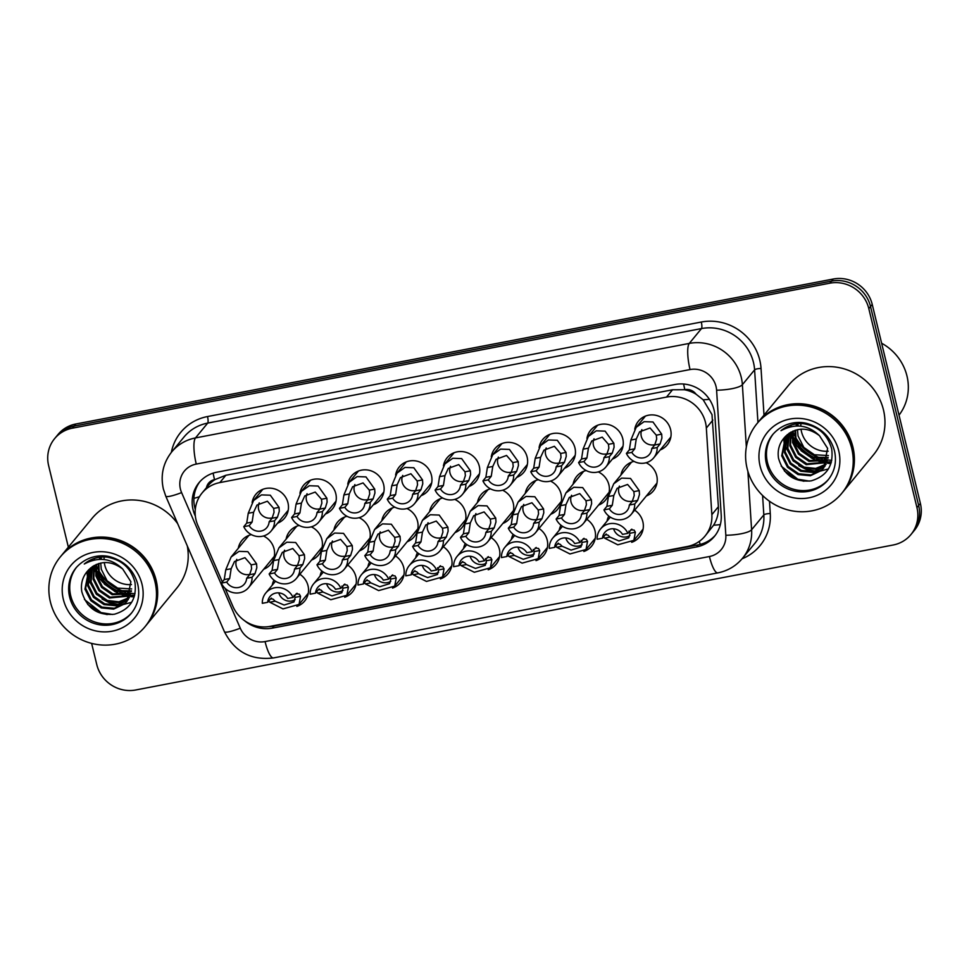 <?xml version="1.0" encoding="UTF-8"?>
<svg xmlns="http://www.w3.org/2000/svg" width="969" height="969" viewBox="0 0 969 969"><rect width="100%" height="100%" fill="white"/><g stroke="black" fill="none" stroke-linecap="round" stroke-linejoin="round"><path stroke-width="1.45" d="M355.793 585.458A18.653 17.757 39.5 0 1 354.484 586.027M347.677 565.097A18.653 17.757 39.5 0 1 355.865 576.64A18.653 17.757 39.5 0 1 352.486 591.902A18.653 17.757 39.5 0 1 344.698 597.243M594.942 539.672A18.653 17.757 39.5 0 1 593.634 540.254M586.826 519.323A18.653 17.757 39.5 0 1 595.014 530.867A18.653 17.757 39.5 0 1 591.635 546.128A18.653 17.757 39.5 0 1 583.847 551.47M547.11 548.829A18.653 17.757 39.5 0 1 545.801 549.399M539.006 528.468A18.653 17.757 39.5 0 1 547.182 540.024A18.653 17.757 39.5 0 1 543.803 555.285A18.653 17.757 39.5 0 1 536.014 560.627M403.625 576.301A18.653 17.757 39.5 0 1 402.317 576.87M395.509 555.94A18.653 17.757 39.5 0 1 403.698 567.483A18.653 17.757 39.5 0 1 400.318 582.757A18.653 17.757 39.5 0 1 392.53 588.086M451.457 567.144A18.653 17.757 39.5 0 1 450.149 567.713M443.342 546.782A18.653 17.757 39.5 0 1 451.53 558.326A18.653 17.757 39.5 0 1 448.138 573.6A18.653 17.757 39.5 0 1 440.362 578.929M499.277 557.987A18.653 17.757 39.5 0 1 497.969 558.556M491.174 537.625A18.653 17.757 39.5 0 1 499.362 549.181A18.653 17.757 39.5 0 1 495.971 564.442A18.653 17.757 39.5 0 1 488.194 569.772M642.774 530.527A18.653 17.757 39.5 0 1 641.466 531.097M634.659 510.166A18.653 17.757 39.5 0 1 642.847 521.71A18.653 17.757 39.5 0 1 639.467 536.971A18.653 17.757 39.5 0 1 631.679 542.313M307.96 594.603A18.653 17.757 39.5 0 1 306.652 595.184M299.845 574.254A18.653 17.757 39.5 0 1 308.033 585.797A18.653 17.757 39.5 0 1 304.654 601.059A18.653 17.757 39.5 0 1 296.865 606.4M417.506 530.249A18.653 17.757 39.5 0 1 416.198 530.818M406.956 508.531A18.653 17.757 39.5 0 1 417.578 521.443A18.653 17.757 39.5 0 1 414.199 536.705A18.653 17.757 39.5 0 1 407.186 541.756M369.673 539.406A18.653 17.757 39.5 0 1 368.365 539.975M359.124 517.676A18.653 17.757 39.5 0 1 369.746 530.588A18.653 17.757 39.5 0 1 366.367 545.862A18.653 17.757 39.5 0 1 359.354 550.913M321.841 548.563A18.653 17.757 39.5 0 1 320.533 549.132M311.291 526.833A18.653 17.757 39.5 0 1 321.914 539.745A18.653 17.757 39.5 0 1 318.535 555.007A18.653 17.757 39.5 0 1 311.533 560.07M513.158 511.935A18.653 17.757 39.5 0 1 511.862 512.516M502.608 490.217A18.653 17.757 39.5 0 1 513.243 503.129A18.653 17.757 39.5 0 1 509.851 518.391A18.653 17.757 39.5 0 1 502.85 523.442M560.99 502.79A18.653 17.757 39.5 0 1 559.682 503.359M550.44 481.06A18.653 17.757 39.5 0 1 561.063 493.972A18.653 17.757 39.5 0 1 557.684 509.234A18.653 17.757 39.5 0 1 550.683 514.297M465.338 521.092A18.653 17.757 39.5 0 1 464.03 521.661M454.788 499.374A18.653 17.757 39.5 0 1 465.411 512.286A18.653 17.757 39.5 0 1 462.031 527.548A18.653 17.757 39.5 0 1 455.018 532.599M608.823 493.633A18.653 17.757 39.5 0 1 607.515 494.202M598.273 471.903A18.653 17.757 39.5 0 1 608.895 484.815A18.653 17.757 39.5 0 1 605.516 500.089A18.653 17.757 39.5 0 1 598.515 505.14M656.655 484.476A18.653 17.757 39.5 0 1 655.347 485.045M646.105 462.746A18.653 17.757 39.5 0 1 656.728 475.658A18.653 17.757 39.5 0 1 653.348 490.932A18.653 17.757 39.5 0 1 646.335 495.983M274.009 557.72A18.653 17.757 39.5 0 1 272.701 558.289M263.459 535.99A18.653 17.757 39.5 0 1 274.082 548.902A18.653 17.757 39.5 0 1 270.702 564.164A18.653 17.757 39.5 0 1 263.701 569.227M670.536 438.424A18.653 17.757 39.5 0 1 669.228 438.993M634.756 429.267A18.653 17.757 39.5 0 1 638.426 421.152A18.653 17.757 39.5 0 1 656.703 415.507A18.653 17.757 39.5 0 1 670.609 429.618A18.653 17.757 39.5 0 1 667.229 444.88A18.653 17.757 39.5 0 1 660.228 449.931M622.704 447.581A18.653 17.757 39.5 0 1 621.395 448.15M586.935 438.424A18.653 17.757 39.5 0 1 590.593 430.309A18.653 17.757 39.5 0 1 608.871 424.664A18.653 17.757 39.5 0 1 622.776 438.775A18.653 17.757 39.5 0 1 619.397 454.037A18.653 17.757 39.5 0 1 612.396 459.088M574.871 456.738A18.653 17.757 39.5 0 1 573.575 457.307M539.103 447.581A18.653 17.757 39.5 0 1 542.761 439.466A18.653 17.757 39.5 0 1 561.039 433.821A18.653 17.757 39.5 0 1 574.956 447.92A18.653 17.757 39.5 0 1 571.565 463.194A18.653 17.757 39.5 0 1 564.564 468.245M527.051 465.895A18.653 17.757 39.5 0 1 525.743 466.464M491.271 456.738A18.653 17.757 39.5 0 1 494.929 448.623A18.653 17.757 39.5 0 1 513.219 442.978A18.653 17.757 39.5 0 1 527.124 457.077A18.653 17.757 39.5 0 1 523.744 472.351A18.653 17.757 39.5 0 1 516.731 477.402M479.219 475.052A18.653 17.757 39.5 0 1 477.911 475.622M443.439 465.895A18.653 17.757 39.5 0 1 447.109 457.78A18.653 17.757 39.5 0 1 465.386 452.135A18.653 17.757 39.5 0 1 479.292 466.234A18.653 17.757 39.5 0 1 475.912 481.496A18.653 17.757 39.5 0 1 468.899 486.559M431.387 484.197A18.653 17.757 39.5 0 1 430.079 484.766M395.606 475.052A18.653 17.757 39.5 0 1 399.276 466.937A18.653 17.757 39.5 0 1 417.554 461.292A18.653 17.757 39.5 0 1 431.459 475.391A18.653 17.757 39.5 0 1 428.08 490.653A18.653 17.757 39.5 0 1 421.067 495.704M383.554 493.354A18.653 17.757 39.5 0 1 382.246 493.924M347.774 484.197A18.653 17.757 39.5 0 1 351.444 476.082A18.653 17.757 39.5 0 1 369.722 470.437A18.653 17.757 39.5 0 1 383.627 484.548A18.653 17.757 39.5 0 1 380.248 499.81A18.653 17.757 39.5 0 1 373.247 504.861M335.722 502.511A18.653 17.757 39.5 0 1 334.414 503.081M299.954 493.354A18.653 17.757 39.5 0 1 303.612 485.239A18.653 17.757 39.5 0 1 321.89 479.594A18.653 17.757 39.5 0 1 335.795 493.693A18.653 17.757 39.5 0 1 332.415 508.967A18.653 17.757 39.5 0 1 325.414 514.018M287.89 511.668A18.653 17.757 39.5 0 1 286.594 512.238M252.122 502.511A18.653 17.757 39.5 0 1 255.78 494.396A18.653 17.757 39.5 0 1 274.07 488.751A18.653 17.757 39.5 0 1 287.975 502.85A18.653 17.757 39.5 0 1 284.583 518.124A18.653 17.757 39.5 0 1 277.582 523.175M225.111 588.377L232.875 606.328A32.922 31.335 -140.5 0 0 270.06 626.374L687.227 546.528A32.922 31.335 -140.5 0 0 705.044 536.039L713.596 525.222C717.121 519.493 718.719 513.316 718.392 506.702L711.997 414.611L703.179 399.785L696.021 394.177A10.974 10.441 -140.5 0 0 684.841 389.635A32.922 7.946 -100.8 0 1 683.617 384.027M705.044 536.039A32.922 31.335 -140.5 0 0 711.852 514.648L706.34 428.044A32.922 31.335 -140.5 0 0 705.493 422.496A32.922 31.335 -140.5 0 0 666.515 397.084L219.842 482.586A32.922 31.335 -140.5 0 0 202.024 493.064A32.922 31.335 -140.5 0 0 197.846 525.368L222.313 581.909M684.841 389.635L684.296 389.732A32.922 31.335 39.5 0 1 696.021 394.177M202.024 493.064L208.032 485.772A32.922 31.335 39.5 0 1 215.082 479.546L214.537 479.655A10.974 10.441 -140.5 0 0 206.482 487.649M684.296 389.732L672.534 389.78L225.862 475.27L215.082 479.546M320.061 576.022A18.653 17.757 39.5 0 1 321.817 570.971M367.893 566.877A18.653 17.757 39.5 0 1 369.637 561.814M415.725 557.72A18.653 17.757 39.5 0 1 417.469 552.669M463.557 548.563A18.653 17.757 39.5 0 1 465.302 543.512M511.378 539.406A18.653 17.757 39.5 0 1 513.134 534.355M559.21 530.249A18.653 17.757 39.5 0 1 560.966 525.198M607.042 521.104A18.653 17.757 39.5 0 1 608.786 516.041M272.228 585.179A18.653 17.757 39.5 0 1 273.985 580.128M286.109 539.139A18.653 17.757 39.5 0 1 289.731 531.291A18.653 17.757 39.5 0 1 299.215 525.477M333.942 529.982A18.653 17.757 39.5 0 1 337.563 522.134A18.653 17.757 39.5 0 1 347.035 516.32M381.774 520.825A18.653 17.757 39.5 0 1 385.396 512.976A18.653 17.757 39.5 0 1 394.868 507.162M429.606 511.668A18.653 17.757 39.5 0 1 433.216 503.819A18.653 17.757 39.5 0 1 442.7 498.018M477.438 502.511A18.653 17.757 39.5 0 1 481.048 494.674A18.653 17.757 39.5 0 1 490.532 488.861M525.259 493.354A18.653 17.757 39.5 0 1 528.88 485.517A18.653 17.757 39.5 0 1 538.364 479.703M573.091 484.209A18.653 17.757 39.5 0 1 576.712 476.36A18.653 17.757 39.5 0 1 586.197 470.546M620.923 475.052A18.653 17.757 39.5 0 1 624.545 467.203A18.653 17.757 39.5 0 1 634.017 461.389M238.277 548.284A18.653 17.757 39.5 0 1 241.899 540.448A18.653 17.757 39.5 0 1 251.383 534.634M261.17 491.307A18.653 17.757 39.5 0 1 261.485 489.914M643.816 418.063A18.653 17.757 39.5 0 1 644.119 416.67M595.983 427.22A18.653 17.757 39.5 0 1 596.298 425.827M548.151 436.377A18.653 17.757 39.5 0 1 548.466 434.984M500.319 445.534A18.653 17.757 39.5 0 1 500.634 444.141M452.499 454.691A18.653 17.757 39.5 0 1 452.802 453.298M404.667 463.836A18.653 17.757 39.5 0 1 404.969 462.443M356.834 472.993A18.653 17.757 39.5 0 1 357.137 471.6M309.002 482.15A18.653 17.757 39.5 0 1 309.317 480.757M247.289 537.347A18.653 17.757 39.5 0 1 247.604 535.966M390.786 509.888A18.653 17.757 39.5 0 1 391.088 508.495M342.953 519.045A18.653 17.757 39.5 0 1 343.256 517.652M295.121 528.202A18.653 17.757 39.5 0 1 295.436 526.809M486.438 491.574A18.653 17.757 39.5 0 1 486.753 490.181M534.27 482.429A18.653 17.757 39.5 0 1 534.585 481.036M438.606 500.731A18.653 17.757 39.5 0 1 438.921 499.338M582.103 473.272A18.653 17.757 39.5 0 1 582.405 471.879M629.935 464.115A18.653 17.757 39.5 0 1 630.238 462.722M94.405 565.436A43.908 41.776 -140.5 0 0 95.398 567.907M95.943 569.13A43.908 41.776 -140.5 0 0 99.189 574.908M101.6 578.202A43.908 41.776 -140.5 0 0 118.824 591.514M122.288 592.883A43.908 41.776 -140.5 0 0 127.86 594.433M128.95 594.651A43.908 41.776 -140.5 0 0 130.488 594.918M132.087 595.123A43.908 41.776 -140.5 0 0 134.643 595.329M135.03 593.706A43.908 41.776 39.5 0 1 133.359 593.561A43.908 41.776 39.5 0 0 135.03 593.706M132.487 593.452A43.908 41.776 39.5 0 1 131.711 593.343A43.908 41.776 39.5 0 0 132.487 593.452M130.997 593.222A43.908 41.776 39.5 0 1 127.581 592.519A43.908 41.776 39.5 0 0 130.997 593.222L112.852 593.864L102.326 586.584L96.525 575.077L96.525 564.346M125.74 592.011A43.908 41.776 39.5 0 1 99.129 571.165A43.908 41.776 39.5 0 0 125.74 592.011M98.063 569.251A43.908 41.776 39.5 0 1 96.306 565.448A43.908 41.776 39.5 0 0 98.063 569.251M94.477 559.961A43.908 41.776 39.5 0 1 94.284 559.186A43.908 41.776 39.5 0 0 94.477 559.961M791.152 432.077A43.908 41.776 -140.5 0 0 792.133 434.548M792.678 435.771A43.908 41.776 -140.5 0 0 795.924 441.549M798.335 444.844A43.908 41.776 -140.5 0 0 815.559 458.155M819.023 459.524A43.908 41.776 -140.5 0 0 824.595 461.074M825.685 461.292A43.908 41.776 -140.5 0 0 827.235 461.559M828.822 461.765A43.908 41.776 -140.5 0 0 831.39 461.971M831.765 460.348A43.908 41.776 39.5 0 1 830.094 460.202A43.908 41.776 39.5 0 0 831.765 460.348M829.222 460.093A43.908 41.776 39.5 0 1 828.447 459.984A43.908 41.776 39.5 0 0 829.222 460.093M827.732 459.863A43.908 41.776 39.5 0 1 824.316 459.161A43.908 41.776 39.5 0 0 827.732 459.863L809.599 460.505L799.074 453.226L793.26 441.719L793.26 430.987M822.475 458.652A43.908 41.776 39.5 0 1 795.864 437.806A43.908 41.776 39.5 0 0 822.475 458.652M794.798 435.893A43.908 41.776 39.5 0 1 793.042 432.089A43.908 41.776 39.5 0 0 794.798 435.893M791.213 426.602A43.908 41.776 39.5 0 1 791.019 425.827A43.908 41.776 39.5 0 0 791.213 426.602M68.351 547.146L48.62 465.592A32.922 31.335 39.5 0 1 54.591 438.654L56.311 436.571A32.922 31.335 39.5 0 1 74.129 426.081L831.535 281.107A32.922 31.335 39.5 0 1 870.525 306.519L918.66 505.491A32.922 31.335 39.5 0 1 912.689 532.429A32.922 31.335 39.5 0 0 918.66 505.491L870.525 306.519A32.922 31.335 39.5 0 0 831.535 281.107L74.129 426.081A32.922 31.335 39.5 0 0 56.311 436.571L58.019 434.487A32.922 31.335 39.5 0 1 75.836 423.998L833.255 279.024A32.922 31.335 39.5 0 1 872.233 304.436L920.38 503.408A32.922 31.335 39.5 0 1 914.409 530.346L910.981 534.513A32.922 31.335 39.5 0 1 893.164 545.002L135.745 689.976A32.922 31.335 39.5 0 1 96.767 664.564L91.631 643.38M244.442 620.596A32.922 31.335 -140.5 0 0 272.325 628.13L696.59 546.928A32.922 31.335 -140.5 0 0 714.395 536.438A32.922 31.335 -140.5 0 0 721.215 515.048L714.88 415.447A32.922 31.335 -140.5 0 0 714.032 409.899A32.922 31.335 -140.5 0 0 675.042 384.499L216.838 472.194A32.922 31.335 -140.5 0 0 199.02 482.683A32.922 31.335 -140.5 0 0 194.854 514.987L195.363 516.174M134.497 595.862A43.908 41.776 39.5 0 1 131.639 595.632M131.36 595.608A43.908 41.776 39.5 0 1 130.754 595.523M130.27 595.463A43.908 41.776 39.5 0 1 127.86 595.051M126.588 594.772A43.908 41.776 39.5 0 1 119.853 592.653M114.96 590.327A43.908 41.776 39.5 0 1 103.865 581.812M100.11 577.354A43.908 41.776 39.5 0 1 95.955 570.547M95.289 569.166A43.908 41.776 39.5 0 1 94.126 566.356M831.232 462.504A43.908 41.776 39.5 0 1 828.374 462.274M828.107 462.249A43.908 41.776 39.5 0 1 827.49 462.165M827.005 462.104A43.908 41.776 39.5 0 1 824.595 461.692M823.335 461.414A43.908 41.776 39.5 0 1 816.588 459.294M811.695 456.968A43.908 41.776 39.5 0 1 800.612 448.453M796.857 443.996A43.908 41.776 39.5 0 1 792.69 437.189M792.036 435.808A43.908 41.776 39.5 0 1 790.874 432.998M54.591 438.654A32.922 31.335 39.5 0 1 72.409 428.165L829.827 283.19A32.922 31.335 39.5 0 1 868.805 308.602L916.94 507.574A32.922 31.335 39.5 0 1 910.981 534.513M195.29 509.428A32.922 31.335 39.5 0 1 199.905 481.654M715.231 535.372A32.922 31.335 39.5 0 1 698.298 544.844L274.033 626.047A32.922 31.335 39.5 0 1 268.667 626.604M269.128 521.807L272.071 518.245L274.057 512.262L273.67 508.41L267.396 501.227L256.967 505.043L253.612 512.25L252.11 522.061L249.166 525.634A10.974 10.441 -140.5 0 0 269.128 521.807L274.53 520.777L277.461 517.204L279.278 511.257L279.048 507.381L270.315 495.207L261.473 494.893L253.563 500.537L262.793 489.345M259.22 502.875A10.974 10.441 -140.5 0 0 272.337 517.87M274.53 520.777A16.461 15.661 -140.5 0 1 271.102 531.048A16.461 15.661 -140.5 0 1 243.776 526.664L246.72 523.09L248.234 513.279L253.563 500.537M243.776 526.664L249.166 525.634M249.614 574.702L251.589 568.73L251.201 564.879L244.939 557.684L234.498 561.511L231.155 568.718L229.653 578.529L226.71 582.09A10.974 10.441 -140.5 0 0 246.671 578.275L249.614 574.702L255.004 573.672L252.061 577.245L246.671 578.275M236.763 559.343A10.974 10.441 -140.5 0 0 249.881 574.338M226.71 582.09L221.32 583.132L224.251 579.559L225.777 569.748L231.107 557.005L239.016 551.361L247.858 551.676L256.579 563.849L256.821 567.725L255.004 573.672M221.32 583.132A16.461 15.661 -140.5 0 0 248.633 587.505A16.461 15.661 -140.5 0 0 252.061 577.245M267.71 602.294L262.32 603.324A16.461 15.661 -140.5 0 1 265.748 593.052A16.461 15.661 -140.5 0 1 293.074 597.437L287.672 598.467A10.974 10.441 -140.5 0 0 267.71 602.294L270.654 598.721L273.197 599.205L275.123 601.18L284.135 605.044L293.97 601.943L295.182 597.34L294.116 595.208M278.818 592.895A10.974 10.441 -140.5 0 0 295.133 599.666M293.074 597.437L297.035 593.234M296.017 593.864L299.348 594.203L300.56 596.31L299.046 604.414L282.996 608.895L269.745 602.209L267.965 600.211M270.654 598.721L271.477 598.127M316.96 512.662L319.903 509.088L321.878 503.105L321.49 499.253L315.228 492.07L304.787 495.898L301.444 503.093L299.942 512.904L296.998 516.477A10.974 10.441 -140.5 0 0 316.96 512.662L322.35 511.62L325.293 508.047L327.11 502.112L326.88 498.223L318.147 486.063L309.305 485.735L301.395 491.38L310.625 480.188M307.052 493.718A10.974 10.441 -140.5 0 0 320.17 508.725M322.35 511.62A16.461 15.661 -140.5 0 1 318.934 521.891A16.461 15.661 -140.5 0 1 291.608 517.507L294.552 513.933L296.066 504.122L301.395 491.38M291.608 517.507L296.998 516.477M364.792 503.505L367.736 499.931L369.71 493.948L369.322 490.108L363.06 482.913L352.619 486.741L349.276 493.948L347.774 503.747L344.831 507.32A10.974 10.441 -140.5 0 0 364.792 503.505L370.182 502.463L373.126 498.902L374.942 492.955L374.7 489.079L365.979 476.905L357.137 476.591L349.228 482.223L358.445 471.031M354.884 484.561A10.974 10.441 -140.5 0 0 368.002 499.568M370.182 502.463A16.461 15.661 -140.5 0 1 366.754 512.734A16.461 15.661 -140.5 0 1 339.441 508.35L342.372 504.788L343.898 494.977L349.228 482.223M339.441 508.35L344.831 507.32M412.624 494.347L415.556 490.774L417.542 484.803L417.154 480.951L410.892 473.756L400.451 477.584L397.108 484.791L395.606 494.59L392.663 498.163A10.974 10.441 -140.5 0 0 412.624 494.347L418.014 493.318L420.958 489.745L422.775 483.797L422.532 479.921L413.811 467.748L404.957 467.433L397.06 473.078L406.277 461.874M402.716 475.416A10.974 10.441 -140.5 0 0 415.834 490.411M418.014 493.318A16.461 15.661 -140.5 0 1 414.587 503.577A16.461 15.661 -140.5 0 1 387.261 499.205L390.204 495.631L391.73 485.82L397.06 473.078M387.261 499.205L392.663 498.163M460.445 485.19L463.388 481.617L465.374 475.646L464.987 471.794L458.712 464.599L448.284 468.427L444.941 475.634L443.427 485.445L440.495 489.018A10.974 10.441 -140.5 0 0 460.445 485.19L465.847 484.161L468.79 480.588L470.607 474.64L470.365 470.764L461.644 458.591L452.789 458.276L444.892 463.921L454.11 452.717M450.549 466.259A10.974 10.441 -140.5 0 0 463.666 481.254M465.847 484.161A16.461 15.661 -140.5 0 1 462.419 494.432A16.461 15.661 -140.5 0 1 435.093 490.048L438.036 486.474L439.551 476.663L444.892 463.921M435.093 490.048L440.495 489.018M297.447 565.545L299.421 559.573L299.033 555.721L292.771 548.527L282.33 552.354L278.987 559.561L277.485 569.372L274.542 572.945A10.974 10.441 -140.5 0 0 294.503 569.118L297.447 565.545L302.837 564.515L299.893 568.088L294.503 569.118M284.595 550.186A10.974 10.441 -140.5 0 0 297.713 565.181M274.542 572.945L269.14 573.975L272.083 570.402L273.609 560.591L278.939 547.848L286.836 542.204L295.69 542.519L304.411 554.692L304.654 558.568L302.837 564.515M269.14 573.975A16.461 15.661 -140.5 0 0 296.466 578.36A16.461 15.661 -140.5 0 0 299.893 568.088M345.267 556.4L347.253 550.416L346.866 546.564L340.591 539.382L330.163 543.197L326.819 550.404L325.318 560.215L322.374 563.788A10.974 10.441 -140.5 0 0 342.336 559.961L345.267 556.4L350.669 555.358L347.726 558.931L342.336 559.961M332.428 541.029A10.974 10.441 -140.5 0 0 345.545 556.024M322.374 563.788L316.972 564.818L319.915 561.245L321.429 551.434L326.771 538.691L334.668 533.047L343.523 533.362L352.244 545.535L352.486 549.411L350.669 555.358M316.972 564.818A16.461 15.661 -140.5 0 0 344.298 569.203A16.461 15.661 -140.5 0 0 347.726 558.931M393.099 547.243L395.086 541.259L394.698 537.407L388.424 530.225L377.995 534.052L374.64 541.247L373.138 551.058L370.194 554.631A10.974 10.441 -140.5 0 0 390.156 550.816L393.099 547.243L398.501 546.201L395.558 549.774L390.156 550.816M380.26 531.872A10.974 10.441 -140.5 0 0 393.366 546.879M370.194 554.631L364.804 555.661L367.748 552.088L369.262 542.277L374.603 529.534L382.501 523.89L391.343 524.217L400.076 536.378L400.318 540.266L398.501 546.201M364.804 555.661A16.461 15.661 -140.5 0 0 392.13 560.046A16.461 15.661 -140.5 0 0 395.558 549.774M828.192 451.227A24.806 23.607 39.5 0 1 801.496 431.726A24.806 23.607 39.5 0 1 801.024 429.182M881.62 343.232A49.395 46.996 39.5 0 1 906.972 375.996A49.395 46.996 39.5 0 1 899.026 415.144M758.121 422.254A54.882 52.217 39.5 0 1 758.23 422.121A54.882 52.217 39.5 0 1 811.998 405.526A54.882 52.217 39.5 0 1 852.902 447A54.882 52.217 39.5 0 1 842.957 491.901A54.882 52.217 39.5 0 1 842.848 492.022M758.23 422.121L788.79 385.02A54.882 52.217 39.5 0 1 842.558 368.414A54.882 52.217 39.5 0 1 883.462 409.887A54.882 52.217 39.5 0 1 873.517 454.788L842.957 491.901M757.055 423.55L758.012 422.387A54.882 52.217 39.5 0 1 811.78 405.781A54.882 52.217 39.5 0 1 852.684 447.254A54.882 52.217 39.5 0 1 842.739 492.155L841.77 493.33A54.882 52.217 39.5 0 1 788.003 509.936A54.882 52.217 39.5 0 1 747.111 468.451A54.882 52.217 39.5 0 1 757.055 423.55A54.882 52.217 39.5 0 1 810.823 406.956A54.882 52.217 39.5 0 1 851.727 448.429A54.882 52.217 39.5 0 1 841.77 493.33M828.64 479.231A35.792 34.06 39.5 0 1 793.696 489.297A35.792 34.06 39.5 0 1 767.448 462.37A35.792 34.06 39.5 0 1 773.407 433.749M823.856 467.785L821.894 469.759L811.065 474.919L798.698 473.744L788.172 466.452L782.371 454.945L785.968 435.893M819.459 435.65C807.504 426.796 796.191 427.038 785.532 436.353L785.011 436.922C779.415 442.918 777.259 450.052 778.531 458.313C783.485 474.907 794.362 482.429 811.198 480.854C826.872 476.142 833.703 465.532 831.705 449.022C827.805 434.742 818.417 426.299 803.531 423.719C794.955 423.078 787.446 425.391 781.002 430.66C795.27 423.126 808.085 424.785 819.459 435.65L827.623 448.381L823.529 468.197L821.215 470.595L810.387 475.755L798.02 474.568L787.494 467.276L781.692 455.781L785.593 436.28M825.091 466.028L813.79 471.612L801.424 470.437L790.898 463.146L785.096 451.639L787.531 434.463M824.801 466.477L813.112 472.448L800.745 471.261L790.219 463.969L784.418 452.475L787.131 434.815M826.157 464.127L815.692 468.439L804.149 467.131L793.623 459.839L787.821 448.332L789.275 433.155M825.903 464.611L815.304 469.226L803.471 467.954L792.945 460.663L787.131 449.156L788.814 433.47M827.041 462.08L806.874 463.812L796.348 456.532L790.534 445.025L791.176 431.992M826.836 462.613L806.196 464.648L795.67 457.356L789.856 445.849L790.68 432.271M827.574 460.445L808.909 461.341L798.383 454.049L792.581 442.542L792.727 431.217M828.192 457.489L812.313 457.198L801.787 449.919L795.985 438.412L795.573 430.151M828.107 458.107L811.634 458.034L801.109 450.742L795.307 439.236L794.968 430.345M828.386 455.563L814.36 454.727L803.834 447.436L798.032 435.929L797.463 429.667M800.818 425.96A24.806 23.607 39.5 0 1 800.903 423.986M797.862 425.985L798.068 425.04M796.663 425.27L797.208 423.78M796.167 425.561L796.797 423.986M809.466 481.121L797.802 479.219L781.196 466.137M828.398 468.935L820.779 470.97M820.343 471.019L817.533 471.213M815.741 471.188L805.978 469.299L798.795 465.665M793.55 461.353L784.539 444.953M784.163 443.015L783.8 439.805M783.776 439.26L783.751 438.315M785.156 428.492L785.459 427.559M803.919 481.23L797.463 479.631L784.454 471.079M131.457 584.586A24.806 23.607 39.5 0 1 104.761 565.084A24.806 23.607 39.5 0 1 104.289 562.541M61.386 555.612A54.882 52.217 39.5 0 1 61.495 555.479A54.882 52.217 39.5 0 1 115.263 538.885A54.882 52.217 39.5 0 1 156.166 580.358A54.882 52.217 39.5 0 1 146.21 625.259A54.882 52.217 39.5 0 1 146.113 625.38M61.495 555.479L92.055 518.379A54.882 52.217 39.5 0 1 177.666 523.66M60.32 556.909L61.277 555.746A54.882 52.217 39.5 0 1 115.045 539.139A54.882 52.217 39.5 0 1 155.948 580.613A54.882 52.217 39.5 0 1 146.004 625.514L145.035 626.689A54.882 52.217 39.5 0 1 91.268 643.295A54.882 52.217 39.5 0 1 50.364 601.81A54.882 52.217 39.5 0 1 60.32 556.909A54.882 52.217 39.5 0 1 114.088 540.314A54.882 52.217 39.5 0 1 154.979 581.788A54.882 52.217 39.5 0 1 145.035 626.689M131.893 612.59A35.792 34.06 39.5 0 1 96.961 622.655A35.792 34.06 39.5 0 1 70.713 595.729A35.792 34.06 39.5 0 1 76.66 567.107M127.121 601.143L125.158 603.118L114.33 608.278L101.963 607.103L91.437 599.811L85.635 588.304L89.233 569.251M122.712 569.009C110.769 560.155 99.456 560.397 88.797 569.711L88.276 570.281C82.68 576.276 80.524 583.411 81.796 591.671C86.738 608.266 97.627 615.787 114.463 614.213C130.137 609.501 136.968 598.89 134.97 582.381C131.069 568.1 121.67 559.658 106.796 557.078C98.22 556.436 90.711 558.75 84.267 564.019C98.523 556.485 111.338 558.144 122.712 569.009L130.888 581.739L126.782 601.555L124.48 603.953L113.652 609.113L101.285 607.926L90.759 600.635L84.945 589.14L88.857 569.639M128.356 599.387L117.055 604.971L104.688 603.796L94.163 596.504L88.361 584.997L90.795 567.822M128.065 599.835L116.365 605.807L104.01 604.62L93.484 597.328L87.67 585.833L90.396 568.173M129.422 597.485L118.945 601.797L107.414 600.489L96.888 593.198L91.074 581.691L92.527 566.514M129.168 597.97L118.557 602.585L106.723 601.313L96.197 594.021L90.396 582.514L92.079 566.829M130.306 595.438L110.139 597.17L99.613 589.891L93.799 578.384L94.441 565.351M130.1 595.971L109.449 598.006L98.923 590.715L93.121 579.208L93.945 565.63M130.839 593.803L112.174 594.7L101.648 587.408L95.846 575.901L95.979 564.576M131.457 590.848L115.577 590.557L105.052 583.277L99.25 571.771L98.826 563.51M131.36 591.465L114.899 591.393L104.373 584.101L98.572 572.594L98.232 563.704M131.639 588.922L117.624 588.086L107.099 580.794L101.297 569.288L100.715 563.025M104.083 559.319A24.806 23.607 39.5 0 1 104.167 557.345M101.127 559.343L101.333 558.398M99.916 558.628L100.473 557.139M99.432 558.919L100.049 557.345M187.296 545.922A54.882 52.217 39.5 0 1 176.77 588.147L146.21 625.259M112.731 614.479L101.067 612.578L84.46 599.496M131.663 602.294L124.044 604.329M123.608 604.377L120.798 604.571M118.993 604.547L109.243 602.657L102.048 599.024M96.815 594.712L87.804 578.311M87.428 576.373L87.065 573.163M87.04 572.618L87.016 571.674M88.421 561.85L88.724 560.918M107.184 614.588L100.728 612.989L87.719 604.438M440.931 538.086L442.918 532.102L442.53 528.262L436.256 521.068L425.827 524.895L422.472 532.102L420.97 541.901L418.027 545.474A10.974 10.441 -140.5 0 0 437.988 541.659L440.931 538.086L446.321 537.056L443.39 540.617L437.988 541.659M428.08 522.715A10.974 10.441 -140.5 0 0 441.198 537.722M418.027 545.474L412.637 546.504L415.58 542.943L417.094 533.132L422.423 520.377L430.333 514.745L439.175 515.06L447.908 527.233L448.138 531.109L446.321 537.056M412.637 546.504A16.461 15.661 -140.5 0 0 439.962 550.889A16.461 15.661 -140.5 0 0 443.39 540.617M315.543 593.137L310.153 594.167A16.461 15.661 -140.5 0 1 313.581 583.895A16.461 15.661 -140.5 0 1 340.906 588.28L335.504 589.309A10.974 10.441 -140.5 0 0 315.543 593.137L318.486 589.564L321.03 590.048L322.956 592.023L331.967 595.887L341.803 592.786L343.014 588.183L341.948 586.051M326.65 583.738A10.974 10.441 -140.5 0 0 342.953 590.509M340.906 588.28L344.867 584.077M343.838 584.707L347.181 585.046L348.392 587.153L346.878 595.257L330.817 599.738L317.578 593.052L315.797 591.054M318.486 589.564L319.31 588.97M363.375 583.98L357.985 585.01A16.461 15.661 -140.5 0 1 361.413 574.75A16.461 15.661 -140.5 0 1 388.726 579.123L383.336 580.165A10.974 10.441 -140.5 0 0 363.375 583.98L366.318 580.407L368.85 580.903L370.788 582.866L379.8 586.742L389.635 583.641L390.834 579.026L389.78 576.894M374.482 574.581A10.974 10.441 -140.5 0 0 390.786 581.352M388.726 579.123L392.687 574.92M391.67 575.55L395.013 575.889L396.224 577.996L394.71 586.1L378.649 590.593L365.41 583.895L363.629 581.897M366.318 580.407L367.142 579.813M411.207 574.823L405.805 575.852A16.461 15.661 -140.5 0 1 409.233 565.593A16.461 15.661 -140.5 0 1 436.559 569.978L431.169 571.007A10.974 10.441 -140.5 0 0 411.207 574.823L414.151 571.25L416.682 571.746L418.62 573.709L427.62 577.585L437.467 574.484L438.666 569.881L437.613 567.737M422.314 565.436A10.974 10.441 -140.5 0 0 438.618 572.194M436.559 569.978L440.52 565.775M439.502 566.405L442.845 566.744L444.044 568.851L442.542 576.943L426.481 581.436L413.242 574.738L411.45 572.74M414.151 571.25L414.962 570.656M459.04 565.666L453.637 566.708A16.461 15.661 -140.5 0 1 457.065 556.436A16.461 15.661 -140.5 0 1 484.391 560.821L479.001 561.85A10.974 10.441 -140.5 0 0 459.04 565.666L461.983 562.093L464.514 562.589L466.452 564.564L475.452 568.428L485.287 565.327L486.499 560.724L485.445 558.58M470.135 556.279A10.974 10.441 -140.5 0 0 486.45 563.05M484.391 560.821L488.352 556.618M487.334 557.248L490.665 557.587L491.877 559.694L490.375 567.798L474.313 572.279L461.074 565.593L459.282 563.595M461.983 562.093L462.794 561.511M508.277 476.033L511.22 472.46L513.207 466.489L512.819 462.637L506.545 455.454L496.116 459.27L492.761 466.477L491.259 476.288L488.315 479.861A10.974 10.441 -140.5 0 0 508.277 476.033L513.679 475.004L516.622 471.431L518.439 465.483L518.197 461.607L509.464 449.434L500.622 449.119L492.724 454.764L501.942 443.572M498.381 457.102A10.974 10.441 -140.5 0 0 511.487 472.097M513.679 475.004A16.461 15.661 -140.5 0 1 510.251 485.275A16.461 15.661 -140.5 0 1 482.925 480.89L485.869 477.317L487.383 467.506L492.724 454.764M482.925 480.89L488.315 479.861M556.109 466.876L559.052 463.315L561.039 457.332L560.651 453.48L554.377 446.297L543.948 450.125L540.593 457.32L539.091 467.131L536.148 470.704A10.974 10.441 -140.5 0 0 556.109 466.876L561.511 465.847L564.442 462.274L566.259 456.326L566.029 452.45L557.296 440.289L548.454 439.962L540.545 445.607L549.774 434.415M546.201 447.944A10.974 10.441 -140.5 0 0 559.319 462.94M561.511 465.847A16.461 15.661 -140.5 0 1 558.083 476.118A16.461 15.661 -140.5 0 1 530.758 471.733L533.701 468.16L535.215 458.349L540.545 445.607M530.758 471.733L536.148 470.704M603.941 457.731L606.885 454.158L608.859 448.175L608.471 444.335L602.209 437.14L591.768 440.968L588.425 448.162L586.923 457.974L583.98 461.547A10.974 10.441 -140.5 0 0 603.941 457.731L609.331 456.69L612.275 453.129L614.092 447.181L613.861 443.305L605.128 431.132L596.286 430.817L588.377 436.45L597.594 425.258M594.033 438.787A10.974 10.441 -140.5 0 0 607.151 453.795M609.331 456.69A16.461 15.661 -140.5 0 1 605.904 466.961A16.461 15.661 -140.5 0 1 578.59 462.576L581.533 459.003L583.047 449.192L588.377 436.45M578.59 462.576L583.98 461.547M651.774 448.574L654.717 445.001L656.691 439.018L656.304 435.178L650.042 427.983L639.601 431.811L636.258 439.018L634.756 448.817L631.812 452.39A10.974 10.441 -140.5 0 0 651.774 448.574L657.164 447.545L660.107 443.972L661.924 438.024L661.682 434.148L652.961 421.975L644.119 421.66L636.209 427.305L645.427 416.101M641.866 429.63A10.974 10.441 -140.5 0 0 654.983 444.638M657.164 447.545A16.461 15.661 -140.5 0 1 653.736 457.804A16.461 15.661 -140.5 0 1 626.41 453.419L629.353 449.858L630.88 440.047L636.209 427.305M626.41 453.419L631.812 452.39M488.764 528.929L490.738 522.957L490.35 519.105L484.088 511.911L473.647 515.738L470.304 522.945L468.802 532.744L465.859 536.317A10.974 10.441 -140.5 0 0 485.82 532.502L488.764 528.929L494.154 527.899L491.21 531.472L485.82 532.502M475.912 513.57A10.974 10.441 -140.5 0 0 489.03 528.565M465.859 536.317L460.469 537.359L463.412 533.786L464.926 523.975L470.256 511.232L478.165 505.588L487.007 505.903L495.74 518.076L495.971 521.952L494.154 527.899M460.469 537.359A16.461 15.661 -140.5 0 0 487.782 541.732A16.461 15.661 -140.5 0 0 491.21 531.472M536.596 519.772L538.57 513.8L538.183 509.948L531.92 502.754L521.479 506.581L518.136 513.788L516.634 523.599L513.691 527.16A10.974 10.441 -140.5 0 0 533.653 523.345L536.596 519.772L541.986 518.742L539.043 522.315L533.653 523.345M523.744 504.413A10.974 10.441 -140.5 0 0 536.862 519.408M513.691 527.16L508.301 528.202L511.232 524.629L512.758 514.818L518.088 502.075L525.997 496.431L534.84 496.746L543.561 508.919L543.803 512.795L541.986 518.742M508.301 528.202A16.461 15.661 -140.5 0 0 535.615 532.587A16.461 15.661 -140.5 0 0 539.043 522.315M584.416 510.615L586.402 504.643L586.015 500.791L579.753 493.609L569.312 497.424L565.969 504.631L564.467 514.442L561.523 518.015A10.974 10.441 -140.5 0 0 581.485 514.188L584.416 510.615L589.818 509.585L586.875 513.158L581.485 514.188M571.577 495.256A10.974 10.441 -140.5 0 0 584.695 510.251M561.523 518.015L556.121 519.045L559.065 515.472L560.591 505.661L565.92 492.918L573.818 487.274L582.672 487.589L591.393 499.762L591.635 503.638L589.818 509.585M556.121 519.045A16.461 15.661 -140.5 0 0 583.447 523.43A16.461 15.661 -140.5 0 0 586.875 513.158M632.248 501.47L634.235 495.486L633.847 491.634L627.573 484.452L617.144 488.279L613.801 495.474L612.287 505.285L609.356 508.858A10.974 10.441 -140.5 0 0 629.305 505.031L632.248 501.47L637.65 500.428L634.707 504.001L629.305 505.031M619.409 486.099A10.974 10.441 -140.5 0 0 632.527 501.094M609.356 508.858L603.953 509.888L606.897 506.315L608.411 496.503L613.752 483.761L621.65 478.117L630.504 478.444L639.225 490.605L639.467 494.481L637.65 500.428M603.953 509.888A16.461 15.661 -140.5 0 0 631.279 514.273A16.461 15.661 -140.5 0 0 634.707 504.001M506.872 556.521L501.47 557.55A16.461 15.661 -140.5 0 1 504.897 547.279A16.461 15.661 -140.5 0 1 532.223 551.664L526.821 552.693A10.974 10.441 -140.5 0 0 506.872 556.521L509.803 552.948L512.347 553.432L514.285 555.407L523.284 559.27L533.12 556.17L534.331 551.567L533.265 549.435M517.967 547.122A10.974 10.441 -140.5 0 0 534.282 553.893M532.223 551.664L536.184 547.461M535.167 548.091L538.498 548.43L539.709 550.537L538.195 558.641L522.146 563.122L508.895 556.436L507.114 554.438M509.803 552.948L510.627 552.354M554.692 547.364L549.302 548.393A16.461 15.661 -140.5 0 1 552.73 538.122A16.461 15.661 -140.5 0 1 580.056 542.507L574.653 543.536A10.974 10.441 -140.5 0 0 554.692 547.364L557.635 543.791L560.179 544.275L562.105 546.25L571.116 550.113L580.952 547.013L582.163 542.41L581.097 540.278M565.799 537.965A10.974 10.441 -140.5 0 0 582.115 544.735M580.056 542.507L584.016 538.304M582.999 538.934L586.33 539.273L587.541 541.38L586.027 549.484L569.978 553.965L556.727 547.279L554.946 545.281M557.635 543.791L558.459 543.197M602.524 538.207L597.134 539.236A16.461 15.661 -140.5 0 1 600.562 528.965A16.461 15.661 -140.5 0 1 627.888 533.35L622.486 534.379A10.974 10.441 -140.5 0 0 602.524 538.207L605.468 534.634L608.011 535.13L609.937 537.092L618.949 540.968L628.784 537.856L629.995 533.253L628.929 531.121M613.631 528.808A10.974 10.441 -140.5 0 0 629.935 535.578M627.888 533.35L631.836 529.147M630.819 529.777L634.162 530.116L635.373 532.223L633.859 540.327L617.798 544.808L604.559 538.122L602.779 536.123M605.468 534.634L606.291 534.04M712.881 420.098L706.34 428.044M193.909 498.381A32.922 4.797 -23.4 0 0 199.469 496.685M700.212 544.408A32.922 7.946 -100.8 0 1 699.291 541.392M713.596 525.222A32.922 7.558 -3.6 0 0 720.355 524.592M703.179 399.785A32.922 7.558 -3.6 0 0 709.417 399.337M214.537 479.655A32.922 7.946 -100.8 0 1 213.132 473.151M672.534 389.78L666.515 397.084M718.392 506.702L711.852 514.648M225.862 475.27L219.842 482.586M75.836 423.998L72.409 428.165M833.255 279.024L829.827 283.19M872.233 304.436L868.805 308.602M920.38 503.408L916.94 507.574M716.043 386.51A21.948 20.894 -140.5 0 0 690.049 369.564L196.259 464.078A21.948 20.894 -140.5 0 0 180.404 489.03A21.948 20.894 -140.5 0 0 181.603 492.603L240.276 628.203A21.948 20.894 -140.5 0 0 265.07 641.575L709.417 556.521A21.948 20.894 -140.5 0 0 725.829 535.263L716.6 390.204A21.948 20.894 -140.5 0 0 716.043 386.51M196.259 464.078A21.948 5.293 79.2 0 1 195.484 437.927L689.274 343.414A43.908 41.776 39.5 0 1 741.249 377.292A43.908 41.776 39.5 0 1 742.375 384.693L754.597 369.855A43.908 41.776 -140.5 0 0 753.47 362.454A43.908 41.776 -140.5 0 0 701.495 328.576L207.705 423.09A43.908 41.776 -140.5 0 0 183.953 437.067L171.731 451.905A43.908 41.776 39.5 0 1 195.484 437.927L207.705 423.09A5.487 1.32 -100.8 0 0 207.511 416.549L701.302 322.035A5.487 1.32 -100.8 0 1 701.495 328.576L689.274 343.414A21.948 5.293 79.2 0 0 690.049 369.564M171.731 451.905C163.131 462.891 160.345 475.246 163.361 488.982L165.747 496.116A21.948 3.198 -23.4 0 0 181.603 492.603M701.302 322.035A49.395 46.996 39.5 0 1 759.781 360.153A49.395 46.996 39.5 0 1 761.04 368.474L764.008 415.107M769.495 501.264L770.27 513.534A49.395 46.996 39.5 0 1 742.121 558.762M171.343 452.39A49.395 46.996 39.5 0 1 207.511 416.549M747.886 471.346L751.605 529.752L763.826 514.914L762.591 495.51M725.829 535.263A21.948 5.039 -3.6 0 0 751.605 529.752A43.908 41.776 39.5 0 1 742.52 558.277L754.754 543.439A43.908 41.776 -140.5 0 0 763.826 514.914A5.487 1.26 176.4 0 1 770.27 513.534M716.6 390.204A21.948 5.039 -3.6 0 0 742.375 384.693L746.348 447.036M757.952 422.472L754.597 369.855A5.487 1.26 176.4 0 1 761.04 368.474M165.747 496.116L224.42 631.715A21.948 3.198 -23.4 0 0 240.276 628.203M265.07 641.575A21.948 5.293 79.2 0 0 273.488 657.927L717.835 572.873C727.792 570.874 736.016 566.005 742.52 558.277M709.417 556.521A21.948 5.293 79.2 0 0 717.835 572.873M698.298 544.844L696.59 546.928M274.033 626.047L272.325 628.13M248.234 513.279L253.612 512.25M273.67 508.41L279.048 507.381M272.071 518.245L277.461 517.204M246.72 523.09L252.11 522.061M229.653 578.529L224.251 579.559M231.155 568.718L225.777 569.748M256.579 563.849L251.201 564.879M300.56 596.31L295.182 597.34M275.123 601.18L269.745 602.209M296.066 504.122L301.444 503.093M321.49 499.253L326.88 498.223M319.903 509.088L325.293 508.047M294.552 513.933L299.942 512.904M343.898 494.977L349.276 493.948M369.322 490.108L374.7 489.079M367.736 499.931L373.126 498.902M342.372 504.788L347.774 503.747M391.73 485.82L397.108 484.791M417.154 480.951L422.532 479.921M415.556 490.774L420.958 489.745M390.204 495.631L395.606 494.59M439.551 476.663L444.941 475.634M464.987 471.794L470.365 470.764M463.388 481.617L468.79 480.588M438.036 486.474L443.427 485.445M277.485 569.372L272.083 570.402M278.987 559.561L273.609 560.591M304.411 554.692L299.033 555.721M325.318 560.215L319.915 561.245M326.819 550.404L321.429 551.434M352.244 545.535L346.866 546.564M373.138 551.058L367.748 552.088M374.64 541.247L369.262 542.277M400.076 536.378L394.698 537.407M821.555 458.7A43.908 41.776 39.5 0 1 796.07 438.775M830.905 463.557A44.998 42.818 39.5 0 1 827.562 463.255M825.515 462.94A44.998 42.818 39.5 0 1 822.451 462.286M820.84 461.862A44.998 42.818 39.5 0 1 811.065 457.816M799.837 449.156A44.998 42.818 39.5 0 1 792.933 439.89M792.012 438.194A44.998 42.818 39.5 0 1 790.438 434.778M790.135 434.027A44.998 42.818 39.5 0 1 789.699 432.877M831.317 462.237A43.908 41.776 39.5 0 1 828.604 462.019M827.138 461.825A43.908 41.776 39.5 0 1 825.152 461.498M823.977 461.256A43.908 41.776 39.5 0 1 817.872 459.439M813.839 457.707A43.908 41.776 39.5 0 1 799.268 446.479M796.336 442.724A43.908 41.776 39.5 0 1 792.678 436.462M792.073 435.166A43.908 41.776 39.5 0 1 791.007 432.525M766.37 463.666A35.792 34.06 39.5 0 1 772.862 434.391C784.26 421.454 800.115 420.946 808.606 423.986C822.087 428.468 830.712 437.443 834.491 450.9C836.865 461.862 834.733 471.528 828.107 479.897A35.792 34.06 39.5 0 1 793.042 490.714A35.792 34.06 39.5 0 1 766.37 463.666M760.071 465.968A41.279 39.281 39.5 0 1 789.88 419.056A41.279 39.281 39.5 0 1 838.754 450.912A41.279 39.281 39.5 0 1 808.945 497.824A41.279 39.281 39.5 0 1 760.071 465.968M124.819 592.059A43.908 41.776 39.5 0 1 99.335 572.134M134.17 596.916A44.998 42.818 39.5 0 1 130.827 596.613M128.768 596.298A44.998 42.818 39.5 0 1 125.716 595.644M124.093 595.22A44.998 42.818 39.5 0 1 114.33 591.175M103.102 582.514A44.998 42.818 39.5 0 1 96.197 573.248M95.277 571.553A44.998 42.818 39.5 0 1 93.702 568.137M93.387 567.386A44.998 42.818 39.5 0 1 92.963 566.235M134.57 595.596A43.908 41.776 39.5 0 1 131.857 595.378M130.391 595.184A43.908 41.776 39.5 0 1 128.417 594.857M127.242 594.615A43.908 41.776 39.5 0 1 121.125 592.798M117.104 591.066A43.908 41.776 39.5 0 1 102.52 579.837M99.601 576.083A43.908 41.776 39.5 0 1 95.943 569.82M95.337 568.524A43.908 41.776 39.5 0 1 94.272 565.884M69.635 597.025A35.792 34.06 39.5 0 1 76.127 567.749C87.525 554.813 103.38 554.304 111.871 557.345C125.352 561.826 133.976 570.802 137.755 584.259C140.13 595.22 137.998 604.886 131.372 613.244A35.792 34.06 39.5 0 1 96.306 624.072A35.792 34.06 39.5 0 1 69.635 597.025M63.336 599.327A41.279 39.281 39.5 0 1 93.145 552.415A41.279 39.281 39.5 0 1 142.019 584.271A41.279 39.281 39.5 0 1 112.198 631.182A41.279 39.281 39.5 0 1 63.336 599.327M420.97 541.901L415.58 542.943M422.472 532.102L417.094 533.132M447.908 527.233L442.53 528.262M348.392 587.153L343.014 588.183M322.956 592.023L317.578 593.052M396.224 577.996L390.834 579.026M370.788 582.866L365.41 583.895M444.044 568.851L438.666 569.881M418.62 573.709L413.242 574.738M491.877 559.694L486.499 560.724M466.452 564.564L461.074 565.593M487.383 467.506L492.761 466.477M512.819 462.637L518.197 461.607M511.22 472.46L516.622 471.431M485.869 477.317L491.259 476.288M535.215 458.349L540.593 457.32M560.651 453.48L566.029 452.45M559.052 463.315L564.442 462.274M533.701 468.16L539.091 467.131M583.047 449.192L588.425 448.162M608.471 444.335L613.861 443.305M606.885 454.158L612.275 453.129M581.533 459.003L586.923 457.974M630.88 440.047L636.258 439.018M656.304 435.178L661.682 434.148M654.717 445.001L660.107 443.972M629.353 449.858L634.756 448.817M468.802 532.744L463.412 533.786M470.304 522.945L464.926 523.975M495.74 518.076L490.35 519.105M516.634 523.599L511.232 524.629M518.136 513.788L512.758 514.818M543.561 508.919L538.183 509.948M564.467 514.442L559.065 515.472M565.969 504.631L560.591 505.661M591.393 499.762L586.015 500.791M612.287 505.285L606.897 506.315M613.801 495.474L608.411 496.503M639.225 490.605L633.847 491.634M539.709 550.537L534.331 551.567M514.285 555.407L508.895 556.436M587.541 541.38L582.163 542.41M562.105 546.25L556.727 547.279M635.373 532.223L629.995 533.253M609.937 537.092L604.559 538.122M224.42 631.715C234.777 651.858 251.128 660.604 273.488 657.927M271.102 531.048L288.205 510.275M231.107 557.005L248.912 535.385M248.633 587.505L274.324 556.327M265.748 593.052L275.499 581.218M299.046 604.414L308.275 593.222M318.934 521.891L336.037 501.118M366.754 512.734L383.869 491.961M414.587 503.577L431.702 482.804M462.419 494.432L479.522 473.659M278.939 547.848L296.732 526.24M296.466 578.36L322.156 547.17M326.771 538.691L344.564 517.083M344.298 569.203L369.988 538.013M374.603 529.534L392.397 507.926M392.13 560.046L417.809 528.856M422.423 520.377L440.229 498.769M439.962 550.889L465.641 519.699M313.581 583.895L323.331 572.061M346.878 595.257L356.095 584.065M361.413 574.75L371.163 562.904M394.71 586.1L403.928 574.908M409.233 565.593L418.983 553.747M442.542 576.943L451.76 565.751M457.065 556.436L466.816 544.59M490.375 567.798L499.592 556.594M510.251 485.275L527.354 464.502M558.083 476.118L575.186 455.345M605.904 466.961L623.019 446.188M653.736 457.804L670.851 437.031M470.256 511.232L488.061 489.611M487.782 541.732L513.473 510.554M518.088 502.075L535.893 480.467M535.615 532.587L561.305 501.397M565.92 492.918L583.713 471.309M583.447 523.43L609.138 492.24M613.752 483.761L631.546 462.152M631.279 514.273L656.97 483.083M504.897 547.279L514.648 535.445M538.195 558.641L547.424 547.437M552.73 538.122L562.48 526.288M586.027 549.484L595.257 538.292M600.562 528.965L610.313 517.131M633.859 540.327L643.077 529.135"/></g></svg>
